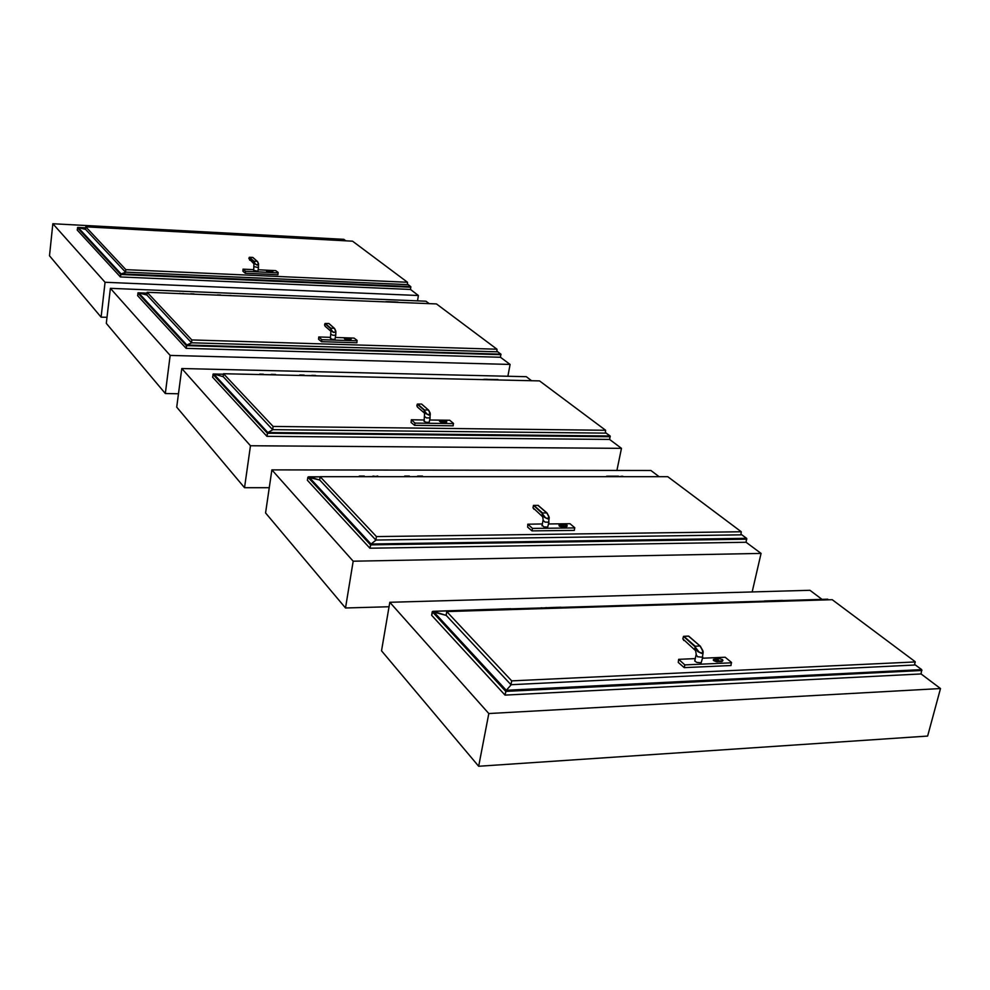 <?xml version="1.0" encoding="UTF-8"?>
<svg xmlns="http://www.w3.org/2000/svg" width="990" height="990" viewBox="0 0 990 990"><rect width="100%" height="100%" fill="white"/><g stroke="black" fill="none" stroke-linecap="round" stroke-linejoin="round"><path stroke-width="1.49" d="M546.567 607.922L545.997 607.674M541.74 607.786L542.495 608.627M541.666 608.652L540.812 607.835L542.173 608.058M540.515 608.107L540.268 608.702M541.06 607.823L541.703 608.652M555.65 607.365L556.479 608.194L555.736 607.365L541.344 607.996M560.55 607.501L559.969 607.241M561.342 607.489L560.489 607.39M560.093 607.216L560.86 608.058M556.368 608.145L555.538 607.377M546.319 607.662L546.963 608.491M940.5 688.582L488.751 713.481L478.64 766.31L927.679 736.09L940.5 688.582L921.034 673.93L505.061 695.153L431.591 615.273L432.853 611.313L490.496 609.357L491.213 610.211L490.52 609.382L489.864 610.261M492.018 610.187L490.916 609.58M505.581 608.912L506.41 609.741L505.692 608.924M540.54 608.07L510.543 608.999M510.11 608.763L510.865 609.605M777.719 600.534L778.697 601.314M769.329 600.782L770.232 601.574M769.96 601.239L769.156 600.806M765.369 600.905L766.235 601.697M764.033 601.413L766.025 601.351M764.787 600.93L765.493 601.722L764.552 600.955L763.884 601.771M777.831 600.534L778.808 601.314M782.508 600.868L781.692 600.41M778.771 601.314L778.016 600.546M783.226 600.843L782.187 600.497M781.828 600.398L782.706 601.19M506.224 609.593L505.655 608.912L496.002 609.209L496.621 610.05M490.619 609.37L496.002 609.209M405.244 476.103L405.752 476.673M404.601 476.103L405.516 476.277M417.656 476.103L418.312 476.673M418.287 476.673L417.817 476.128M422.705 476.289L422.062 476.339M421.703 476.103L422.223 476.673M418.176 476.586L409.749 476.673M405.318 476.103L409.315 476.103M359.147 476.239L359.853 476.66L358.925 476.66M360.57 476.66L359.754 476.363M377.908 476.252L377.289 476.351M373.007 476.091L377.425 476.66M618.416 476.19L619.059 476.735M607.142 476.178L610.632 476.19M607.216 476.19L607.724 476.722M606.573 476.19L607.551 476.462M622.673 476.735L622.029 476.19M618.515 476.19L619.158 476.735M619.121 476.735L622.166 476.19M623.193 476.475L622.438 476.314M373.267 476.524L364.691 476.66M359.457 476.091L364.271 476.091M300.168 375.433L299.487 375.408M299.648 375.136L300.193 375.433M300.799 375.445L300.156 375.321M315.575 375.507L311.899 375.309M312.085 375.631L304.45 375.532M299.883 375.024L304.153 375.123M484.184 379.269L487.389 379.343M483.293 379.43L483.974 379.64L483.182 379.628M498.861 379.987L498.18 379.752M271.483 374.666L263.724 374.591M259.739 374.096L263.427 374.183M231.078 295.49L227.985 295.565M227.873 295.503L220.906 295.28M183.583 293.56L180.415 293.646M179.45 293.399L180.279 293.424M385.84 301.752L388.625 301.74M395.245 302.012L388.748 301.752M190.847 293.993L183.769 293.783M153.314 230.348L150.332 230.187M159.885 230.819L153.462 230.509M119.196 228.517L116.177 228.344M116.09 228.294L115.36 228.455M308.422 238.714L305.638 238.565M314.387 238.949L308.36 238.615M125.718 228.814L119.357 228.678M718.505 660.045L717.849 660.8L715.238 660.194L718.505 660.045M722.774 660.664L721.908 661.567L716.364 661.728L713.778 660.726L713.518 659.625M718.864 658.523L722.477 659.587L722.91 660.466L722.057 660.936L716.5 661.097L713.468 659.488L718.864 658.523M714.669 659.736L716.03 659.018L717.911 660.082M717.725 660.875L718.715 660.404L717.998 659.55L714.607 659.266L717.725 660.875M695.327 658.585L678.633 659.328L678.261 662.471L684.251 667.681L730.966 665.503L731.338 662.372L725.187 657.249L702.479 658.263M678.633 659.328L684.87 664.909L731.598 662.768M702.751 657.051L701.143 662.768L696.812 662.397L694.918 661.147L694.968 660.182M700.475 646.693L703.11 651.556L702.863 652.905L701.663 653.412L697.74 651.494L694.757 646.458L699.014 652.039L701.576 653.078L702.529 652.695L702.702 650.863L700.586 646.693M683.484 636.496L682.852 638.699L683.904 640.518M563.36 525.517L560.402 525.554L563.36 525.517M567.109 526.061L566.305 526.816L561.615 526.853L559.35 526.173L559.016 525.232M563.929 524.415L566.961 525.245L566.577 526.235L561.417 526.247L558.929 525.034L563.929 524.415M562.53 526.111L563.508 525.715L562.592 524.972L559.882 525.009L562.53 526.111M562.976 525.195L559.981 525.059L562.914 525.529M542.409 524.019L527.794 524.18L527.67 527.237L532.051 530.888L574.324 530.355L574.633 527.62L569.931 523.722L548.559 523.957M527.794 524.18L532.521 528.425L574.819 527.918M548.93 522.039L547.779 527.101L544.067 526.989L542.161 525.306M547.148 513.451L549.165 517.56L547.693 518.884L544.327 517.25L542.05 513.154L545.391 517.696L547.631 518.599L548.819 516.854L547.272 513.464M533.474 505.568L533.004 507.746L533.969 509.194M443.359 421.48L440.674 421.443L443.359 421.48M446.725 421.95L441.416 422.507L439.535 421.257M444.04 420.639L446.651 421.319L446.205 422.087L441.243 421.95L439.411 421.035L444.04 420.639M442.53 421.901L443.458 421.653L442.988 421.134L440.265 421.035L442.53 421.901M443.075 421.22L440.352 421.072L443.025 421.468M424.302 419.983L411.283 419.81L411.147 422.482L414.624 425.366L453.16 425.824L453.284 423.163L449.707 420.317L429.722 420.057M411.283 419.81L415.008 423.138L453.544 423.621M430.106 417.829L429.19 422.384L425.737 422.297L424.116 421.035M428.67 410.491L430.242 413.882L428.794 415.008L425.861 413.597L424.067 410.182L426.789 413.969L428.757 414.761L429.957 413.337L428.794 410.504M430.093 413.139L428.88 410.603M417.31 404.192L416.914 405.937L417.854 407.472M348.022 338.815L345.56 338.741L348.022 338.815M351.252 339.125L346.673 339.706L344.409 338.753M348.765 338.172L350.93 338.654L350.571 339.347L344.446 338.407L348.765 338.172M347.205 339.137L348.121 338.914L347.44 338.432L345.238 338.419L347.205 339.137M347.787 338.605L345.312 338.444L347.762 338.803M330.549 337.343L318.829 336.971L318.632 339.261L321.515 341.674L356.883 342.763L357.006 340.374L354.086 338.085L335.412 337.491M318.829 336.971L321.824 339.657L357.192 340.758M335.783 335.152L334.966 339.31L332.108 339.273L330.413 338.221M334.583 328.729L335.808 331.922L333.444 332.38L331.601 331.031L330.4 328.383L332.665 331.65L334.434 332.368L335.573 331.749L334.719 328.767M335.746 330.957L334.793 328.853M324.943 323.582L324.609 325.153L325.512 326.576M269.874 271.05L267.585 270.938L269.874 271.05M272.856 271.334L268.785 271.805L266.57 271.012M270.629 270.542L272.683 271.025L272.176 271.52L266.607 270.703L270.629 270.542M269.07 271.285L269.936 271.149L269.354 270.716L267.325 270.691L269.07 271.285M269.676 270.876L267.399 270.716L269.651 271.037M253.749 269.614L243.095 269.119L242.946 271.272L245.297 273.178L277.942 274.663L278.029 272.423L275.653 270.617L258.18 269.812M243.095 269.119L245.557 271.322L278.202 272.819M258.514 267.449L257.945 271.198L253.65 270.357M257.499 261.756L258.563 264.231L257.214 265.085L254.863 263.971L253.663 261.434L255.593 264.243L257.19 264.887L258.341 263.885L257.487 261.521M258.477 263.649L257.697 261.867M253.663 261.385L249.171 257.437L249.728 260.197M431.591 615.273L432.222 611.733L505.803 691.379L505.061 695.153L506.286 690.302L921.69 669.574L914.76 664.476L921.74 669.611L921.034 673.93L505.061 695.153L506.113 690.537L511.261 684.696M505.803 691.379L921.95 670.515L505.803 691.379L506.286 690.302L921.69 669.574L921.034 673.93M827.467 599.222L828.556 599.767M432.222 611.733L446.243 615.409L433.261 611.375L506.286 690.302M752.091 591.971L761.05 553.472L746.126 542.223L369.938 548.25L370.78 544.203L376.113 540.033M307.407 480.286L307.89 477.143L307.407 480.286L369.938 548.25L370.953 544.017L746.621 538.362L741.003 534.204L746.732 538.473L746.126 542.223L369.938 548.25L370.953 544.017L746.621 538.362L746.126 542.223M320.117 476.759L307.89 477.143L319.758 480.039L308.769 476.796L370.953 544.017M308.534 476.759L320.117 476.809M616.931 470.46L621.46 448.359L609.642 439.473L266.954 436.305L267.696 432.642L272.968 429.611M605.435 432.581L610.162 436.132L609.642 439.473L266.954 436.305L267.82 432.543L610.05 435.996L609.642 439.473M605.905 432.902L610.05 435.996L267.82 432.543L267.387 433.298L610.211 436.701L267.387 433.298L266.954 436.305L212.565 377.178L213.543 373.997L223.22 376.707L213.692 374.034L267.82 432.543M212.565 377.178L213.221 374.034L223.431 374.257M507.882 376.299L510.048 364.481L500.47 357.266L186.071 348.369L186.751 345.04L191.85 342.775M497.339 351.599L500.891 354.222L500.47 357.266L186.071 348.369L186.825 345.003L500.804 354.111L500.47 357.266M497.438 351.599L500.804 354.111L186.825 345.003L186.417 345.646L500.928 354.729L186.417 345.646L186.071 348.369L137.573 295.651L138.34 292.768L146.941 295.07L138.538 292.793L186.825 345.003M137.573 295.651L138.13 292.805L147.065 293.139M417.495 300.824L418.386 295.466L410.466 289.501L120.359 276.953L120.928 273.945L125.903 272.188M407.88 284.538L410.825 286.716L410.466 289.501L120.359 276.953L121.04 273.884L410.751 286.617L410.466 289.501M407.967 284.538L410.751 286.617L121.04 273.884L410.85 287.174L120.656 274.453L120.359 276.953L77.22 230.051L77.888 227.403L85.585 229.395L78.061 227.428L121.04 273.884M77.22 230.051L77.703 227.44L85.647 227.836L77.95 227.415M695.574 650.764L694.572 648.846L695.524 646.903M696.18 654.712L697.628 656.704L702.393 657.261L703.123 652.348M694.757 646.458L683.546 636.434M688.372 636.125L700.029 646.024M542.73 516.891L541.889 515.221L542.668 513.488M543.102 520.418L545.02 522.077L548.596 522.25L549.153 517.844M542.05 513.154L533.61 505.445M537.954 505.37L546.802 512.907L542.471 512.944L533.808 505.395L538.102 505.37L546.777 512.907M424.623 413.436L423.906 411.791L424.586 410.429M424.871 416.617L426.492 417.867L429.945 417.953L430.229 414.018M421.431 404.093L417.495 404.056M421.703 404.143L428.385 410.033L424.438 409.971M330.858 331.291L330.846 328.606M331.031 334.199L332.727 335.239L335.684 335.239L335.857 331.662M328.754 323.544L325.141 323.433M328.977 323.594L334.36 328.334M254.034 263.983L254.046 261.583M254.158 266.656L258.39 267.535L258.563 264.219M252.697 257.462L257.313 261.41M688.793 636.174L683.595 636.285L682.84 638.909L695.549 650.715L696.218 654.229L694.794 660.924M700.71 646.792L702.875 650.777M700.66 646.718L700.252 646.148M538.275 505.42L533.536 505.42L532.979 507.721L542.668 516.743L543.163 519.787L542.075 525.777M547.383 513.562L548.967 516.693M424.067 410.145L417.26 404.205L416.877 405.479L417.372 407.051L424.537 413.226L424.067 421.344M330.4 328.383L324.906 323.582L324.571 324.745L325.054 326.18L330.846 331.254L330.375 338.444M252.896 257.511L249.344 257.289L248.849 258.501L253.972 263.786L253.626 270.505M821.96 599.334L809.993 590.325L389.788 602.267L381.509 650.764L478.64 766.31M488.751 713.481L389.788 602.267M659.142 476.747L650.888 470.522L271.928 469.842L265.617 512.894L345.572 608.009L353.207 561.169L271.928 469.842M761.05 553.472L353.207 561.169M389.021 606.721L345.572 608.009M531.642 380.742L526.333 376.745L181.764 368.515L176.764 407.199L244.481 487.748L250.47 445.723L181.764 368.515M621.46 448.359L250.47 445.723M269.317 487.699L244.481 487.748M429.264 303.645L425.96 301.17L110.385 288.313L106.314 323.396L165.268 393.525L170.107 355.422L110.385 288.313M510.048 364.481L170.107 355.422M178.497 393.76L165.268 393.525M345.819 240.83L343.926 239.394L52.891 223.69L49.5 255.804L101.054 317.134L105.051 282.311L52.891 223.69M418.386 295.466L105.051 282.311M107.019 317.332L101.054 317.134M718.01 659.625L714.731 659.872M684.251 667.681L684.87 664.909M699.992 646.024L695.24 646.223L683.855 636.298L688.607 636.112L700.004 646.024M510.976 684.709L914.438 665.082L915.267 661.963L511.731 680.823L510.976 684.709L446.106 615.273L446.762 611.597L511.731 680.823M446.762 611.597L832.169 599.655L915.02 661.58M532.051 530.888L532.521 528.425M320.141 476.648L319.634 479.903L375.804 540.033L740.854 534.86L741.25 531.704L376.386 536.58L320.141 476.648L667.718 476.747L741.25 531.704M375.804 540.033L376.386 536.58M414.624 425.366L415.008 423.138M223.505 373.663L223.109 376.596L272.634 429.611L605.311 433.187L605.595 430.316L273.091 426.504L223.505 373.663L539.5 380.915L605.595 430.316M272.634 429.611L273.091 426.504M321.515 341.674L321.824 339.657M334.335 328.334L330.734 328.222L325.227 323.421L328.804 323.532L334.335 328.334M147.163 292.31L146.842 294.958L191.503 342.775L496.819 351.796L497.017 349.161L191.874 339.954L147.163 292.31L436.503 303.942L497.017 349.161M191.503 342.775L191.874 339.954M245.297 273.178L245.557 271.322M257.289 261.397L253.96 261.249L249.431 257.301L252.735 257.45L257.289 261.397M85.759 226.871L85.487 229.296L125.544 272.163L407.348 284.662L407.484 282.249L125.854 269.602L85.759 226.871L352.551 241.189L407.484 282.249M125.544 272.163L125.854 269.602M721.685 660.974L721.537 661.605M717.54 661.159L717.391 661.79M428.361 410.033L421.542 404.093L417.619 404.031L424.425 409.971M827.813 599.21L783.016 600.596M764.193 601.178L561.293 607.427M370.495 544.908L746.819 539.166L370.495 544.908L307.89 477.143M605.36 432.927L605.979 432.939L605.36 432.927M212.937 374.356L267.387 433.298M496.856 351.611L497.487 351.623L496.856 351.611M137.882 293.102L186.417 345.646M407.373 284.526L408.004 284.563L407.373 284.526M77.48 227.712L120.656 274.453M560.167 607.229L555.86 607.365M560.959 607.204L560.216 607.229M511.001 608.751L505.779 608.912M777.954 600.534L769.502 600.794M765.493 600.918L769.391 600.794M781.927 600.41L778.053 600.522M782.632 600.386L781.964 600.41M421.752 476.116L417.879 476.103M422.458 476.116L421.777 476.116M377.685 476.091L376.992 476.091M618.552 476.19L610.855 476.19M275.542 374.468L271.322 374.368M494.604 379.517L487.563 379.356M497.908 379.591L494.691 379.517M217.379 294.847L220.597 294.983M194.003 293.906L190.748 293.783M398.277 302.136L395.307 302.012M162.744 230.794L159.811 230.633M128.787 228.975L125.804 228.814M317.184 239.085L314.436 238.937M713.505 659.587L713.357 660.219M700.165 646.049L688.842 636.224M546.925 512.944L538.325 505.469M428.497 410.058L421.752 404.192M318.854 337.058L318.557 339.075M334.471 328.371L329.014 323.643M243.144 269.28L242.884 271.136M257.412 261.434L252.933 257.548M827.69 599.16L782.954 600.534M764.255 601.116L561.231 607.365M540.602 607.996L511.261 608.9M490.186 609.555L432.952 611.313M223.431 374.232L213.518 373.997M147.065 293.114L138.402 292.768"/></g></svg>
